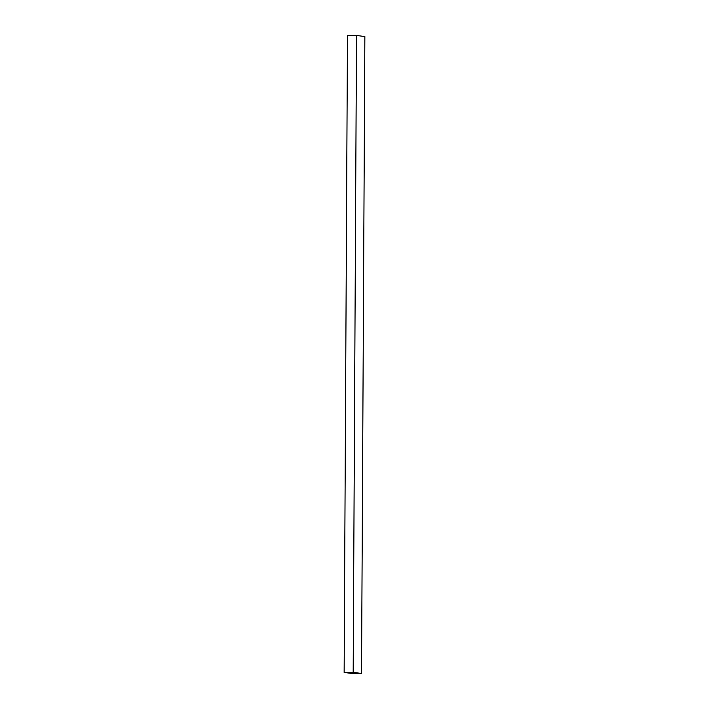 <?xml version="1.0" encoding="UTF-8"?>
<svg xmlns="http://www.w3.org/2000/svg" width="709" height="709" viewBox="0 0 709 709"><rect width="100%" height="100%" fill="white"/><g stroke="black" fill="none" stroke-linecap="round" stroke-linejoin="round"><path stroke-width="1.06" d="M353.179 672.345L361.528 673.461L352.488 673.55L344.14 672.433L353.179 672.345L356.512 35.45L364.86 36.567L361.528 673.461M344.14 672.433L347.472 35.539L356.512 35.45"/></g></svg>

